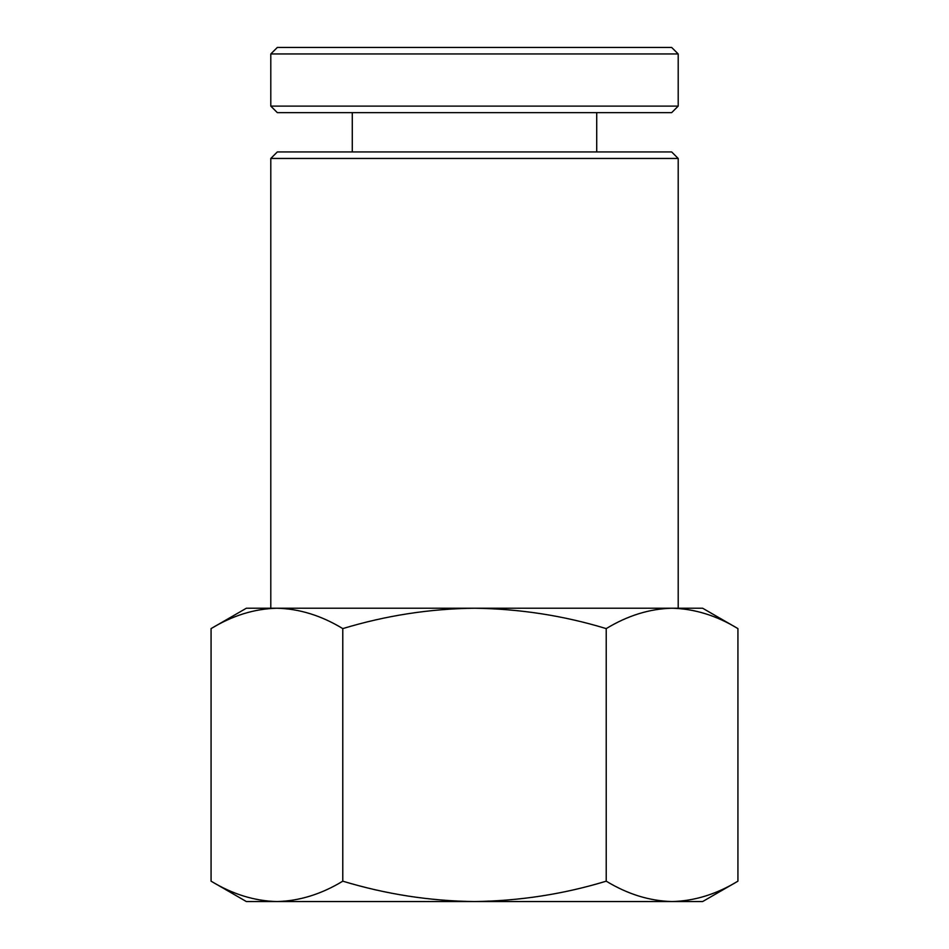 <?xml version="1.0" encoding="UTF-8"?>
<svg xmlns="http://www.w3.org/2000/svg" width="949" height="949" viewBox="0 0 949 949"><rect width="100%" height="100%" fill="white"/><g stroke="black" fill="none" stroke-linecap="round" stroke-linejoin="round"><path stroke-width="1.42" d="M474.5 47.45L671.678 47.45L678.203 53.963L270.797 53.963L277.322 47.45L474.5 47.45M678.203 106.11L671.678 112.634L277.322 112.634L270.797 106.11L678.203 106.11L678.203 53.963M270.797 158.459L277.322 151.947L671.678 151.947L678.203 158.459L270.797 158.459L270.797 608.226M672.082 608.226L702.64 608.226L737.931 628.606C716.483 615.569 694.526 608.772 672.082 608.226L246.36 608.226L211.069 628.606C232.564 615.545 254.522 608.76 276.918 608.226C299.374 608.772 321.331 615.569 342.779 628.606C385.982 615.521 429.885 608.736 474.5 608.226C519.672 608.831 563.576 615.616 606.221 628.606C627.716 615.545 649.674 608.76 672.082 608.226L672.106 608.226M342.779 628.606L342.779 881.17C321.284 894.219 299.326 901.016 276.918 901.55C254.474 901.004 232.517 894.207 211.069 881.17L211.069 628.606M606.221 628.606L606.221 881.17C563.576 894.16 519.672 900.945 474.5 901.55C429.885 901.04 385.982 894.243 342.779 881.17M243.691 613.706L242.303 614.157M737.931 628.606L737.931 881.17C716.436 894.219 694.478 901.016 672.082 901.55C649.626 901.004 627.669 894.207 606.221 881.17M705.309 896.07L706.697 895.619M211.069 881.17L246.36 901.55L702.64 901.55L737.931 881.17M596.719 151.947L596.719 112.634M270.797 106.11L270.797 53.963M352.281 151.947L352.281 112.634M678.203 158.459L678.203 608.226"/></g></svg>
